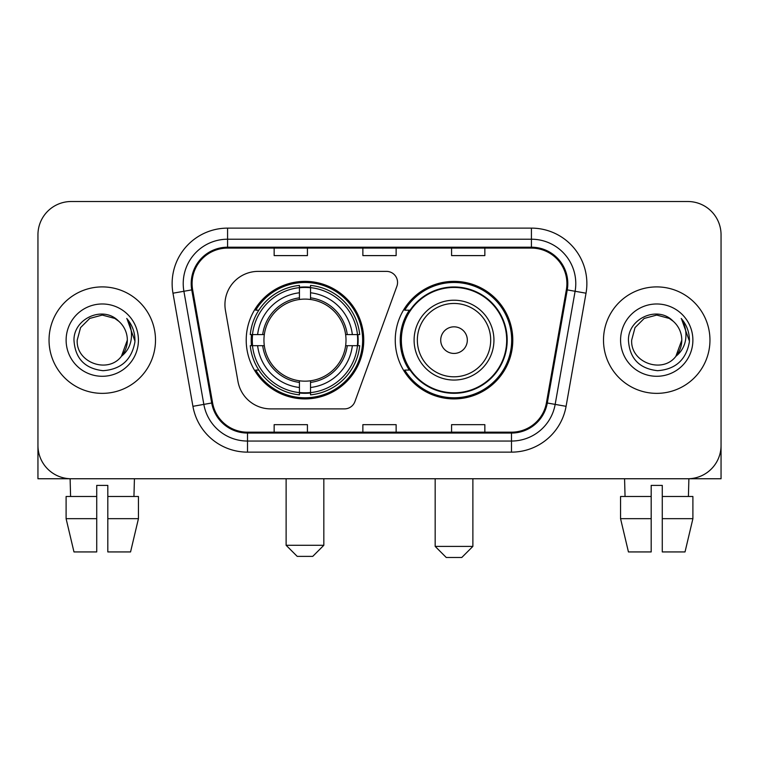 <?xml version="1.0" encoding="UTF-8"?>
<svg xmlns="http://www.w3.org/2000/svg" width="759" height="759" viewBox="0 0 759 759"><rect width="100%" height="100%" fill="white"/><g stroke="black" fill="none" stroke-linecap="round" stroke-linejoin="round"><path stroke-width="1.14" d="M224.939 304.644A33.263 33.263 0 0 0 225.442 310.422L237.956 381.397A33.263 33.263 0 0 0 270.716 408.883L344.491 408.883A11.091 11.091 0 0 0 354.918 401.587L396.891 286.257A11.091 11.091 0 0 0 386.473 271.38L258.202 271.38A33.263 33.263 0 0 0 224.939 304.644M395.249 340.136A58.775 58.775 0 0 0 454.024 398.902A58.775 58.775 0 0 0 512.79 340.136A58.775 58.775 0 0 0 454.024 281.361A58.775 58.775 0 0 0 395.249 340.136M246.21 340.136A58.775 58.775 0 0 0 304.976 398.902A58.775 58.775 0 0 0 363.751 340.136A58.775 58.775 0 0 0 304.976 281.361A58.775 58.775 0 0 0 246.21 340.136M251.485 345.677A53.785 53.785 0 0 1 251.485 334.586M409.338 370.069A53.785 53.785 0 0 1 409.338 310.194M37.95 234.787L37.95 445.486A33.263 33.263 0 0 0 71.213 478.749L687.787 478.749A33.263 33.263 0 0 0 721.05 445.486L721.05 234.787A33.263 33.263 0 0 0 687.787 201.514L71.213 201.514A33.263 33.263 0 0 0 37.95 234.787L37.95 445.486M49.041 340.136A53.225 53.225 0 0 0 102.266 393.361A53.225 53.225 0 0 0 155.5 340.136A53.225 53.225 0 0 0 102.266 286.902A53.225 53.225 0 0 0 49.041 340.136A53.225 53.225 0 0 0 102.266 393.361A53.225 53.225 0 0 0 155.5 340.136A53.225 53.225 0 0 0 102.266 286.902A53.225 53.225 0 0 0 49.041 340.136M603.5 340.136A53.225 53.225 0 0 0 656.734 393.361A53.225 53.225 0 0 0 709.959 340.136A53.225 53.225 0 0 0 656.734 286.902A53.225 53.225 0 0 0 603.5 340.136A53.225 53.225 0 0 0 656.734 393.361A53.225 53.225 0 0 0 709.959 340.136A53.225 53.225 0 0 0 656.734 286.902A53.225 53.225 0 0 0 603.5 340.136M192.093 283.581A35.483 35.483 0 0 1 227.577 248.089L531.423 248.089A35.483 35.483 0 0 1 566.366 289.739L546.423 402.849A35.483 35.483 0 0 1 511.481 432.175L247.519 432.175A35.483 35.483 0 0 1 212.577 402.849L192.634 289.739A35.483 35.483 0 0 1 192.093 283.581M191.202 283.581A36.375 36.375 0 0 0 191.752 289.891L211.704 403.001A36.375 36.375 0 0 0 247.519 433.057L511.481 433.057A36.375 36.375 0 0 0 547.296 403.001L567.248 289.891A36.375 36.375 0 0 0 531.423 247.206L227.577 247.206A36.375 36.375 0 0 0 191.202 283.581M172.976 293.202A55.445 55.445 0 0 1 227.577 228.127L531.423 228.127A55.445 55.445 0 0 1 586.024 293.202L566.081 406.321A55.445 55.445 0 0 1 511.481 452.136L247.519 452.136A55.445 55.445 0 0 1 192.919 406.321L172.976 293.202L183.896 291.276A44.354 44.354 0 0 1 227.577 239.218L531.423 239.218A44.354 44.354 0 0 1 575.104 291.276L555.161 404.395A44.354 44.354 0 0 1 511.481 441.045L247.519 441.045A44.354 44.354 0 0 1 203.839 404.395L183.896 291.276A44.354 44.354 0 0 1 183.223 283.581M687.787 201.514L71.213 201.514M71.213 478.749L687.787 478.749M592.418 478.749L721.05 478.749L721.05 234.787M547.296 403.001L555.161 404.395L575.104 291.276L586.024 293.202M362.868 248.089L362.868 255.603L396.132 255.603L396.132 248.089M274.151 248.089L274.151 255.603L307.423 255.603L307.423 248.089M451.577 248.089L451.577 255.603L484.849 255.603L484.849 248.089M396.132 432.175L396.132 424.661L362.868 424.661L362.868 432.175M307.423 432.175L307.423 424.661L274.151 424.661L274.151 432.175M484.849 432.175L484.849 424.661L451.577 424.661L451.577 432.175M118.689 321.199C103.309 305.08 73.699 318.353 73.974 340.136C75.103 358.438 84.799 368.618 103.072 370.686C121.07 369.386 131.677 359.823 134.903 342.015L134.95 340.136C134.855 331.911 132.123 324.691 126.744 318.476C130.833 325.184 132.275 332.404 131.07 340.136C129.893 346.711 126.696 352.072 121.468 356.237C108.167 374.215 75.9 362.717 77.209 340.136L80.568 327.603L89.733 318.429L102.266 315.07L114.799 318.429L118.689 321.199A25.066 25.066 0 0 1 127.332 340.136L121.468 356.237A25.066 25.066 0 0 0 127.332 340.136L121.412 356.313M66.118 340.136A36.147 36.147 0 0 0 102.266 376.284A36.147 36.147 0 0 0 138.423 340.136A36.147 36.147 0 0 0 102.266 303.979A36.147 36.147 0 0 0 66.118 340.136M126.99 318.752L134.941 341.085M37.95 434.395L37.95 478.749L166.582 478.749M66.099 496.49L66.099 518.672L73.974 551.935L66.099 518.672L66.099 496.49L96.725 496.49L96.725 485.399L107.816 485.399L107.816 496.49L138.442 496.49L138.442 518.672L130.557 551.935L138.442 518.672L107.816 518.672L107.816 496.49M134.428 478.749L133.945 496.49M96.725 496.49L96.725 551.935L73.974 551.935M66.099 518.672L96.725 518.672M130.557 551.935L107.816 551.935L107.816 518.672M70.113 478.749L70.587 496.49M312.746 556.375L297.215 556.375L286.124 545.285L323.827 545.285L312.746 556.375M310.526 392.631L310.526 394.86A54.999 54.999 0 0 0 359.7 345.677L357.47 345.677A52.788 52.788 0 0 1 310.526 392.631L310.526 387.498A47.684 47.684 0 0 0 352.337 345.677L345.63 345.677A41.033 41.033 0 0 0 310.526 299.482L310.526 287.642A52.788 52.788 0 0 1 357.47 334.586L359.7 334.586A54.999 54.999 0 0 0 310.526 285.412L310.526 287.642M252.491 345.677L250.261 345.677A54.999 54.999 0 0 0 299.435 394.86L299.435 392.631A52.788 52.788 0 0 1 252.491 345.677L257.624 345.677A47.684 47.684 0 0 0 299.435 387.498L299.435 380.79A41.033 41.033 0 0 0 345.63 345.677L347.271 345.677A42.656 42.656 0 0 1 310.526 382.422L310.526 387.498M299.435 287.642L299.435 285.412A54.999 54.999 0 0 0 250.261 334.586L252.491 334.586A52.788 52.788 0 0 1 299.435 287.642L299.435 292.775A47.684 47.684 0 0 0 257.624 334.586L264.322 334.586A41.033 41.033 0 0 0 299.435 380.79L299.435 382.422A42.656 42.656 0 0 1 262.69 345.677L257.624 345.677M252.595 345.677A52.675 52.675 0 0 1 252.595 334.586M310.526 287.756A52.675 52.675 0 0 0 299.435 287.756M357.366 334.586A52.675 52.675 0 0 1 357.366 345.677M357.47 334.586L352.337 334.586A47.684 47.684 0 0 0 310.526 292.775M352.337 345.677L357.47 345.677M299.435 387.498L299.435 392.631M345.63 334.586L352.337 334.586M310.526 380.857L310.526 382.422M299.435 380.79A41.033 41.033 0 0 1 264.322 345.677L262.69 345.677M310.526 392.517A52.675 52.675 0 0 1 299.435 392.517M257.624 334.586L252.491 334.586M299.435 299.407L299.435 292.775M310.526 299.482A41.033 41.033 0 0 0 264.322 334.586L262.69 334.586A42.656 42.656 0 0 1 299.435 297.841M310.526 299.407L310.526 297.841A42.656 42.656 0 0 1 347.271 334.586M258.838 310.194L255.698 310.194A57.665 57.665 0 0 1 362.641 340.136A57.665 57.665 0 0 1 255.698 370.069L258.838 370.069M461.785 557.486L446.254 557.486L435.173 546.395L472.876 546.395L461.785 557.486M467.326 340.136A13.311 13.311 0 0 0 454.024 326.825A13.311 13.311 0 0 0 440.713 340.136A13.311 13.311 0 0 0 454.024 353.438A13.311 13.311 0 0 0 467.326 340.136M493.938 340.136A39.923 39.923 0 0 0 454.024 300.213A39.923 39.923 0 0 0 414.101 340.136A39.923 39.923 0 0 0 454.024 380.05A39.923 39.923 0 0 0 493.938 340.136A39.923 39.923 0 0 1 454.024 380.05A39.923 39.923 0 0 1 414.101 340.136M506.689 340.136A52.675 52.675 0 0 0 454.024 287.462A52.675 52.675 0 0 0 401.35 340.136A52.675 52.675 0 0 0 454.024 392.811A52.675 52.675 0 0 0 506.689 340.136M511.68 340.136A57.665 57.665 0 0 1 404.737 370.069L410.078 370.069A53.168 53.168 0 0 0 489.194 380.003A53.168 53.168 0 0 0 489.194 300.26A53.168 53.168 0 0 0 410.078 310.194L404.737 310.194A57.665 57.665 0 0 1 511.68 340.136M620.558 496.49L620.558 518.672L628.443 551.935L620.558 518.672L620.558 496.49L651.184 496.49L651.184 485.399L662.275 485.399L662.275 496.49L692.901 496.49L692.901 518.672L685.026 551.935L692.901 518.672L662.275 518.672L662.275 496.49M688.887 478.749L688.413 496.49M651.184 496.49L651.184 551.935L628.443 551.935M620.558 518.672L651.184 518.672M685.026 551.935L662.275 551.935L662.275 518.672M624.572 478.749L625.055 496.49M673.148 321.199C657.768 305.08 628.158 318.353 628.433 340.136C629.562 358.438 639.268 368.618 657.541 370.686C675.529 369.386 686.136 359.823 689.362 342.015L689.419 340.136C689.324 331.911 686.591 324.691 681.212 318.476C685.301 325.184 686.743 332.404 685.529 340.136C684.362 346.711 681.165 352.072 675.937 356.237C662.635 374.215 630.368 362.717 631.668 340.136L635.027 327.603L644.201 318.429L656.734 315.07L669.267 318.429L673.148 321.199A25.066 25.066 0 0 1 681.791 340.136L675.937 356.237A25.066 25.066 0 0 0 681.791 340.136L675.871 356.313M620.577 340.136A36.147 36.147 0 0 0 656.734 376.284A36.147 36.147 0 0 0 692.882 340.136A36.147 36.147 0 0 0 656.734 303.979A36.147 36.147 0 0 0 620.577 340.136M681.459 318.752L689.4 341.085M531.423 228.127L531.423 247.206M183.896 291.276L191.752 289.891M247.519 452.136L247.519 433.057M511.481 433.057L511.481 452.136M192.919 406.321L211.704 403.001M567.248 289.891L575.104 291.276M227.577 228.127L227.577 247.206M555.161 404.395L566.081 406.321M310.526 380.79A41.033 41.033 0 0 0 345.63 345.677M299.435 393.01A53.168 53.168 0 0 0 310.526 393.01M357.859 345.677A53.168 53.168 0 0 0 357.859 334.586M310.526 287.253A53.168 53.168 0 0 0 299.435 287.253M490.694 340.136A36.669 36.669 0 0 0 454.024 303.458A36.669 36.669 0 0 0 417.346 340.136A36.669 36.669 0 0 0 454.024 376.806A36.669 36.669 0 0 0 490.694 340.136M323.827 478.749L323.827 545.285M286.124 478.749L286.124 545.285M472.876 478.749L472.876 546.395M435.173 478.749L435.173 546.395"/></g></svg>
